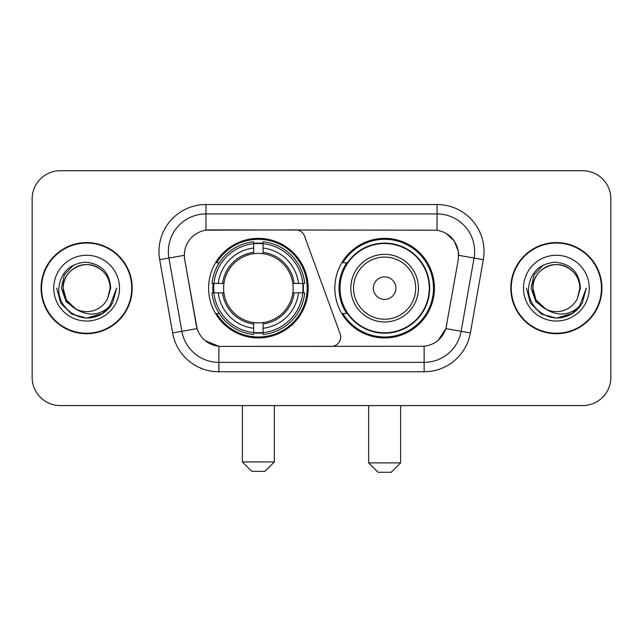 <?xml version="1.0" encoding="UTF-8"?>
<svg xmlns="http://www.w3.org/2000/svg" width="643" height="643" viewBox="0 0 643 643"><rect width="100%" height="100%" fill="white"/><g stroke="black" fill="none" stroke-linecap="round" stroke-linejoin="round"><path stroke-width="0.96" d="M205.945 204.538L205.945 230.186L295.724 229.905A9.396 9.396 0 0 1 304.549 236.085L340.107 333.789A9.396 9.396 0 0 1 331.282 346.392L221.305 346.392A25.366 25.366 0 0 1 196.324 325.438L184.726 259.676L197.104 328.629L181.865 331.314L168.94 258.036A37.575 37.575 0 0 1 205.945 213.934L437.055 213.934A37.575 37.575 0 0 1 474.06 258.036L461.135 331.314A37.575 37.575 0 0 1 424.131 362.363L218.869 362.363A37.575 37.575 0 0 1 181.865 331.314L172.613 332.945L159.689 259.668A46.971 46.971 0 0 1 205.945 204.538L437.055 204.538L437.055 230.186C448.822 232.637 455.927 239.743 458.379 251.509L458.274 259.676L445.896 328.629C442.191 338.845 434.933 344.728 424.131 346.28L221.305 346.392M208.581 288.152A49.792 49.792 0 0 0 258.365 337.937A49.792 49.792 0 0 0 308.158 288.152A49.792 49.792 0 0 0 258.365 238.36A49.792 49.792 0 0 0 208.581 288.152M437.055 230.186L209.706 229.905A25.366 25.366 0 0 0 184.726 259.676L184.34 255.319L168.94 258.036A37.575 37.575 0 0 1 168.37 251.509M213.05 292.846A45.565 45.565 0 0 1 213.05 283.45M346.778 313.511A45.565 45.565 0 0 1 346.778 262.786M434.419 288.152A49.792 49.792 0 0 1 384.635 337.937A49.792 49.792 0 0 1 334.842 288.152A49.792 49.792 0 0 1 384.635 238.36A49.792 49.792 0 0 1 434.419 288.152M41.072 288.152A45.565 45.565 0 0 0 86.636 333.709A45.565 45.565 0 0 0 132.201 288.152A45.565 45.565 0 0 0 86.636 242.588A45.565 45.565 0 0 0 41.072 288.152M510.799 288.152A45.565 45.565 0 0 0 556.364 333.709A45.565 45.565 0 0 0 601.928 288.152A45.565 45.565 0 0 0 556.364 242.588A45.565 45.565 0 0 0 510.799 288.152M184.34 255.271L184.621 251.509M437.055 204.538A46.971 46.971 0 0 1 483.311 259.668L470.387 332.945A46.971 46.971 0 0 1 424.131 371.758L218.869 371.758L218.869 346.28L205.326 340.734M445.985 233.305L454.271 241.012L458.379 251.509L458.66 255.319L483.311 259.668M424.131 371.758L424.131 346.28L421.695 346.392M474.06 258.036L461.135 331.314L445.896 328.629L438.325 340.187M446.676 325.438L446.523 326.234M196.477 326.234L196.324 325.438M610.85 198.904A28.179 28.179 0 0 0 582.671 170.716L60.329 170.716A28.179 28.179 0 0 0 32.15 198.904L32.15 377.401A28.179 28.179 0 0 0 60.329 405.58L582.671 405.58A28.179 28.179 0 0 0 610.85 377.401L610.85 198.904L610.85 377.401M32.15 198.904L32.15 377.401M582.671 170.716L60.329 170.716M60.329 405.58L582.671 405.58M131.735 288.152A45.09 45.09 0 0 0 86.636 243.054A45.09 45.09 0 0 0 41.546 288.152A45.09 45.09 0 0 0 86.636 333.243A45.09 45.09 0 0 0 131.735 288.152M102.808 313.35L86.636 318.092L71.662 314.081L60.707 303.118L56.697 288.152L60.707 303.118L71.662 314.081L86.636 318.092L101.61 314.081L112.573 303.118L116.584 288.152L109.181 307.852L104.994 311.807M77.827 310.328L66.181 301.768L61.35 288.152L64.348 274.899L73.615 264.996M75.778 308.97L66.301 299.895L63.151 288.152C63.472 279.295 67.386 272.511 74.893 267.809C89.53 258.438 110.926 270.783 110.122 288.152L107.55 298.834L110.692 288.152C109.623 272.222 101.104 263.566 85.125 262.175C69.532 263.887 60.755 272.544 58.802 288.152C57.581 305.578 74.781 320.511 91.845 317.642C100.051 316.059 106.553 311.863 111.352 305.055C100.517 315.464 88.766 316.83 76.099 309.138A23.486 23.486 0 0 0 107.55 298.834L110.122 288.152C110.926 270.783 89.53 258.438 74.893 267.809C67.386 272.511 63.472 279.295 63.151 288.152C62.355 270.783 83.743 258.438 98.379 267.809C105.894 272.511 109.808 279.295 110.122 288.152C110.926 270.783 89.53 258.438 74.893 267.809C67.386 272.511 63.472 279.295 63.151 288.152L66.301 299.895L75.778 308.97L66.301 299.895L63.151 288.152C63.569 297.613 67.885 304.605 76.099 309.138M53.755 288.152A32.881 32.881 0 0 0 86.636 321.034A32.881 32.881 0 0 0 119.518 288.152A32.881 32.881 0 0 0 86.636 255.271A32.881 32.881 0 0 0 53.755 288.152M111.352 305.055L102.944 313.262M102.743 313.39L91.965 317.618M116.584 288.152L112.573 303.118L101.61 314.081L86.636 318.092L71.662 314.081L60.707 303.118L56.697 288.152L60.707 303.118L71.662 314.081L86.636 318.092L101.61 314.081L112.573 303.118L116.584 288.152M601.454 288.152A45.09 45.09 0 0 0 556.364 243.054A45.09 45.09 0 0 0 511.265 288.152A45.09 45.09 0 0 0 556.364 333.243A45.09 45.09 0 0 0 601.454 288.152M572.471 313.39L556.364 318.092L541.39 314.081L530.427 303.118L526.416 288.152L530.427 303.118L541.39 314.081L556.364 318.092L571.338 314.081L582.293 303.118L586.303 288.152L578.909 307.852L574.713 311.807M547.555 310.328L535.9 301.768L531.078 288.152L534.068 274.899L543.343 264.996M579.849 288.152L577.277 298.834L580.412 288.152C579.343 272.222 570.823 263.566 554.853 262.175C539.252 263.887 530.483 272.544 528.53 288.152C527.308 305.578 544.508 320.511 561.564 317.642C569.77 316.059 576.273 311.863 581.079 305.055C570.237 315.464 558.486 316.83 545.819 309.138L536.021 299.895L532.878 288.152C533.192 279.295 537.106 272.511 544.621 267.809C559.257 258.438 580.645 270.783 579.849 288.152L577.277 298.834A23.486 23.486 0 0 1 545.819 309.138L536.021 299.895L532.878 288.152C533.192 279.295 537.106 272.511 544.621 267.809C559.257 258.438 580.645 270.783 579.849 288.152C579.528 279.295 575.614 272.511 568.107 267.809C553.47 258.438 532.074 270.783 532.878 288.152C533.192 279.295 537.106 272.511 544.621 267.809C559.257 258.438 580.645 270.783 579.849 288.152M545.819 309.138L536.021 299.895L532.878 288.152C533.296 297.613 537.612 304.605 545.819 309.138M523.482 288.152A32.881 32.881 0 0 0 556.364 321.034A32.881 32.881 0 0 0 589.245 288.152A32.881 32.881 0 0 0 556.364 255.271A32.881 32.881 0 0 0 523.482 288.152M581.079 305.055L572.664 313.262M586.303 288.152L582.293 303.118L571.338 314.081L556.364 318.092L541.39 314.081L530.427 303.118L526.416 288.152L530.427 303.118L541.39 314.081L556.364 318.092L571.338 314.081L582.293 303.118L586.303 288.152L582.293 303.118L571.338 314.081L556.364 318.092L541.39 314.081L530.427 303.118L526.416 288.152M264.948 471.343L251.791 471.343L242.395 461.947L274.336 461.947L264.948 471.343M263.067 332.624L263.067 334.513A46.593 46.593 0 0 0 304.726 292.846L302.837 292.846A44.721 44.721 0 0 1 263.067 332.624L263.067 328.276A40.396 40.396 0 0 0 298.489 292.846L292.806 292.846A34.762 34.762 0 0 0 263.067 253.712L263.067 243.681A44.721 44.721 0 0 1 302.837 283.45L304.726 283.45A46.593 46.593 0 0 0 263.067 241.792L263.067 243.681M213.902 292.846L212.013 292.846A46.593 46.593 0 0 0 253.672 334.513L253.672 332.624A44.721 44.721 0 0 1 213.902 292.846L218.25 292.846A40.396 40.396 0 0 0 253.672 328.276L253.672 322.593A34.762 34.762 0 0 0 292.806 292.846L294.197 292.846A36.137 36.137 0 0 1 263.067 323.976L263.067 328.276M253.672 243.681L253.672 241.792A46.593 46.593 0 0 0 212.013 283.45L213.902 283.45A44.721 44.721 0 0 1 253.672 243.681L253.672 248.029A40.396 40.396 0 0 0 218.25 283.45L223.925 283.45A34.762 34.762 0 0 0 253.672 322.593L253.672 323.976A36.137 36.137 0 0 1 222.542 292.846L218.25 292.846M213.99 292.846A44.624 44.624 0 0 1 213.99 283.45M263.067 243.777A44.624 44.624 0 0 0 253.672 243.777M302.749 283.45A44.624 44.624 0 0 1 302.749 292.846M302.837 283.45L298.489 283.45A40.396 40.396 0 0 0 263.067 248.029M298.489 292.846L302.837 292.846M253.672 328.276L253.672 332.624M292.806 283.45L298.489 283.45M263.067 322.649L263.067 323.976M253.672 322.593A34.762 34.762 0 0 1 223.925 292.846L222.542 292.846M263.067 332.527A44.624 44.624 0 0 1 253.672 332.527M218.25 283.45L213.902 283.45M253.672 253.647L253.672 248.029M263.067 253.712A34.762 34.762 0 0 0 223.925 283.45L222.542 283.45A36.137 36.137 0 0 1 253.672 252.321M263.067 253.647L263.067 252.321A36.137 36.137 0 0 1 294.197 283.45M219.279 262.786L216.619 262.786A48.852 48.852 0 0 1 307.217 288.152A48.852 48.852 0 0 1 216.619 313.511L219.279 313.511M391.209 472.284L378.052 472.284L368.664 462.888L400.605 462.888L391.209 472.284M395.903 288.152A11.277 11.277 0 0 0 384.635 276.876A11.277 11.277 0 0 0 373.358 288.152A11.277 11.277 0 0 0 384.635 299.421A11.277 11.277 0 0 0 395.903 288.152M418.448 288.152A33.822 33.822 0 0 0 384.635 254.331A33.822 33.822 0 0 0 350.813 288.152A33.822 33.822 0 0 0 384.635 321.966A33.822 33.822 0 0 0 418.448 288.152A33.822 33.822 0 0 1 384.635 321.966A33.822 33.822 0 0 1 350.813 288.152M429.251 288.152A44.624 44.624 0 0 0 384.635 243.528A44.624 44.624 0 0 0 340.01 288.152A44.624 44.624 0 0 0 384.635 332.777A44.624 44.624 0 0 0 429.251 288.152M433.478 288.152A48.852 48.852 0 0 1 342.88 313.511L347.405 313.511A45.042 45.042 0 0 0 414.43 321.926A45.042 45.042 0 0 0 414.43 254.371A45.042 45.042 0 0 0 347.405 262.786L342.88 262.786A48.852 48.852 0 0 1 433.478 288.152M218.869 371.758A46.971 46.971 0 0 1 172.613 332.945M159.689 259.668L168.94 258.036M461.135 331.314L470.387 332.945M263.067 322.593A34.762 34.762 0 0 0 292.806 292.846M253.672 332.945A45.042 45.042 0 0 0 263.067 332.945M303.166 292.846A45.042 45.042 0 0 0 303.166 283.45M263.067 243.351A45.042 45.042 0 0 0 253.672 243.351M415.7 288.152A31.065 31.065 0 0 0 384.635 257.079A31.065 31.065 0 0 0 353.562 288.152A31.065 31.065 0 0 0 384.635 319.217A31.065 31.065 0 0 0 415.7 288.152M274.336 405.58L274.336 461.947M242.395 405.58L242.395 461.947M400.605 405.58L400.605 462.888M368.664 405.58L368.664 462.888"/></g></svg>
